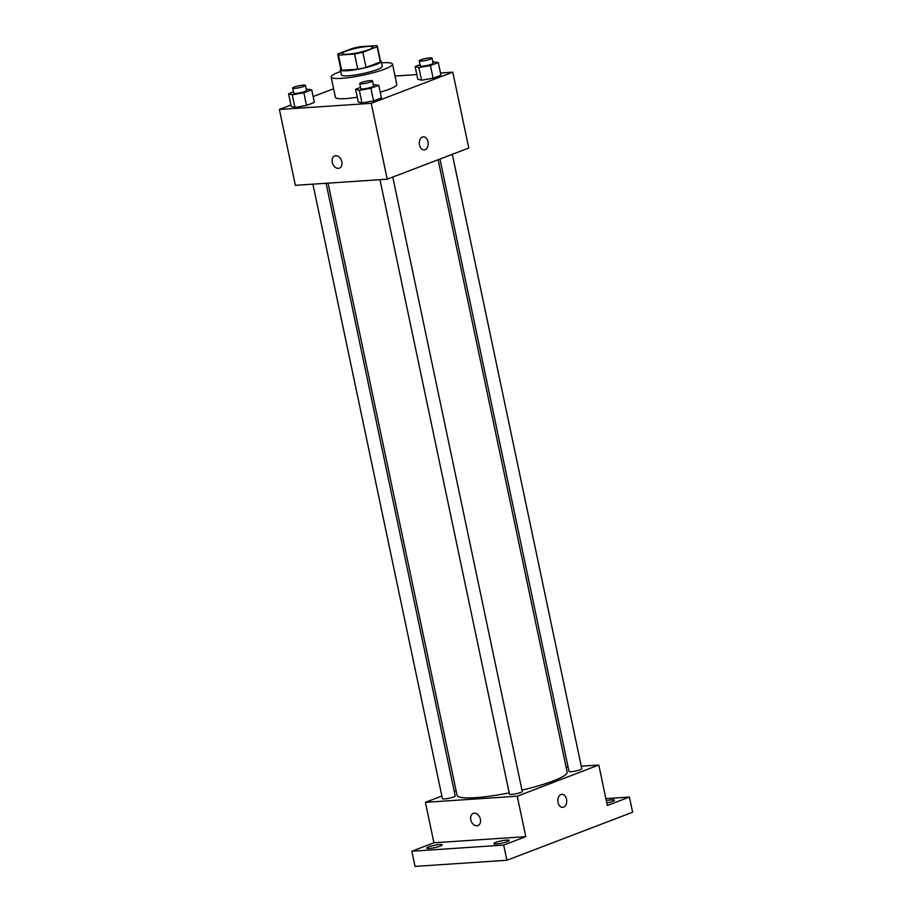 <?xml version="1.0" encoding="UTF-8"?>
<svg xmlns="http://www.w3.org/2000/svg" width="912" height="912" viewBox="0 0 912 912"><rect width="100%" height="100%" fill="white"/><g stroke="black" fill="none" stroke-linecap="round" stroke-linejoin="round"><path stroke-width="1.37" d="M367.753 46.466A15.686 2.348 168.1 0 1 372.905 47.128A15.686 2.348 168.1 0 1 358.051 52.657A15.686 2.348 168.1 0 1 342.217 53.591A15.686 2.348 168.1 0 1 351.052 49.522A15.686 2.348 168.1 0 1 367.753 46.466M352.283 48.461L337.976 53.922A20.246 3.032 168.1 0 0 337.759 54.526A20.246 3.032 168.1 0 0 338.466 55.119L354.574 54.036A20.246 3.032 168.1 0 0 362.851 52.258L377.158 46.797A20.246 3.032 168.1 0 0 377.374 46.181A20.246 3.032 168.1 0 0 376.667 45.6L360.548 46.672A20.246 3.032 168.1 0 0 352.283 48.461M362.851 52.258L366.054 67.431L380.35 61.97L377.158 46.797M377.374 46.181L380.566 61.355A20.246 3.032 168.1 0 1 380.35 61.97M366.054 67.431A20.246 3.032 168.1 0 1 357.778 69.209L354.574 54.036M337.759 54.526L340.951 69.7A20.246 3.032 168.1 0 0 341.658 70.292L357.778 69.209M340.792 68.936A20.908 3.135 -11.9 0 0 340.301 69.836A20.908 3.135 -11.9 0 0 353.799 69.973A20.908 3.135 -11.9 0 0 376.075 64.513A20.908 3.135 -11.9 0 0 381.227 61.218A20.908 3.135 -11.9 0 0 380.407 60.591M381.227 61.218L382.288 66.28A20.908 3.135 168.1 0 1 377.135 69.563A20.908 3.135 168.1 0 1 354.859 75.035A20.908 3.135 168.1 0 1 341.362 74.898L340.301 69.836M341.658 70.292L338.466 55.119M381.569 62.848A31.361 4.708 168.1 0 1 382.219 62.803A31.361 4.708 168.1 0 1 392.525 64.125A31.361 4.708 168.1 0 1 362.794 75.194A31.361 4.708 168.1 0 1 331.136 77.053A31.361 4.708 168.1 0 1 340.643 71.467M392.525 64.125L396.777 84.349A31.361 4.708 168.1 0 1 380.213 92.18M357.276 97.231A31.361 4.708 168.1 0 1 335.399 97.288L331.136 77.053M360.536 87.438L355.612 89.319L358.279 101.962L362.007 102.953L373.578 100.936L381.433 97.937L378.765 85.295L373.293 84.611M293.482 91.918L288.557 93.799L291.224 106.442L294.952 107.434L306.535 105.416L314.378 102.418L311.71 89.775L306.25 89.091M290.928 105.051L279.391 109.463L371.241 103.33L452.785 72.173L440.496 72.994M416.83 74.567L395.033 76.027M333.598 88.749L313.147 96.569M420.067 64.684L415.142 66.576L417.799 79.219L421.538 80.199L433.109 78.193L440.963 75.194L438.296 62.552L432.824 61.868M279.391 109.463L295.374 185.33L387.224 179.197L468.779 148.029L452.785 72.173M387.224 179.197L371.241 103.33M427.99 141.759A6.532 4.435 -93.8 0 1 424.171 149.899A6.532 4.435 -93.8 0 1 419.315 143.674A6.532 4.435 -93.8 0 1 423.305 136.857A6.532 4.435 -93.8 0 1 427.99 141.759M335.707 155.713A6.532 4.697 69.1 0 1 341.647 161.025A6.532 4.697 69.1 0 1 339.367 168.139A6.532 4.697 69.1 0 1 332.652 163.704A6.532 4.697 69.1 0 1 334.704 155.929A6.532 4.697 69.1 0 1 335.707 155.713M339.378 168.127A6.532 4.697 69.1 0 1 332.663 163.704A6.532 4.697 69.1 0 1 334.715 155.929M423.305 136.857A6.532 4.435 -93.8 0 1 427.979 141.759A6.532 4.435 -93.8 0 1 424.171 149.899M438.102 159.748L567.139 772.088A56.248 8.436 168.1 0 1 521.972 790.134M509.192 792.893A56.248 8.436 168.1 0 1 457.06 795.275L328.058 183.141M392.776 177.065L522.257 791.468A6.532 0.98 168.1 0 1 516.067 793.771A6.532 0.98 168.1 0 1 509.466 794.158L379.973 179.675M452.306 154.322L581.788 768.725A6.532 0.98 168.1 0 1 575.597 771.028A6.532 0.98 168.1 0 1 568.997 771.415L439.949 159.041M326.097 183.278L455.202 795.948A6.532 0.98 168.1 0 1 449.012 798.251A6.532 0.98 168.1 0 1 442.411 798.638L312.919 184.156M441.864 796.039L425.402 802.332L517.252 796.199L598.796 765.031L581.252 766.205M568.085 767.083L566.113 767.22M456.08 790.613L454.222 791.32M425.402 802.332L433.93 842.791L411.836 851.227L415.04 866.4L506.89 860.267L503.686 845.093L525.779 836.657L517.252 796.199M506.89 860.267L632.609 812.227L629.417 797.054L605.876 798.627M598.796 765.031L607.324 805.49L629.417 797.054M561.849 794.318A6.532 4.435 -93.8 0 1 566.534 799.22A6.532 4.435 -93.8 0 1 562.727 807.359A6.532 4.435 -93.8 0 1 557.859 801.135A6.532 4.435 -93.8 0 1 561.849 794.318A6.532 4.435 -93.8 0 1 566.534 799.22A6.532 4.435 -93.8 0 1 562.727 807.359M433.93 842.791L525.779 836.657M474.251 813.173A6.532 4.697 69.1 0 1 480.202 818.486A6.532 4.697 69.1 0 1 477.922 825.599A6.532 4.697 69.1 0 1 471.208 821.165A6.532 4.697 69.1 0 1 473.26 813.39A6.532 4.697 69.1 0 1 474.251 813.173M477.922 825.599A6.532 4.697 69.1 0 1 471.208 821.165A6.532 4.697 69.1 0 1 473.26 813.39M495.74 842.414A7.843 1.174 168.1 0 1 504.097 840.362A7.843 1.174 168.1 0 1 509.158 840.408A7.843 1.174 168.1 0 1 501.725 843.178A7.843 1.174 168.1 0 1 493.814 843.646A7.843 1.174 168.1 0 1 495.74 842.414M428.697 846.883A7.843 1.174 168.1 0 1 437.042 844.831A7.843 1.174 168.1 0 1 442.103 844.888A7.843 1.174 168.1 0 1 434.671 847.658A7.843 1.174 168.1 0 1 426.759 848.126A7.843 1.174 168.1 0 1 428.697 846.883M411.836 851.227L503.686 845.093M606.309 800.679A7.843 1.174 168.1 0 1 614.494 800.155A7.843 1.174 168.1 0 1 606.799 802.982M288.557 93.799L292.285 94.78L303.867 92.773L311.71 89.775M305.463 85.386L306.535 90.436A6.532 0.98 168.1 0 1 300.333 92.75A6.532 0.98 168.1 0 1 293.744 93.138L292.672 88.076A6.532 0.98 168.1 0 1 296.354 86.378A6.532 0.98 168.1 0 1 303.32 85.101A6.532 0.98 168.1 0 1 305.463 85.386A6.532 0.98 168.1 0 1 299.273 87.689A6.532 0.98 168.1 0 1 292.672 88.076M291.224 106.442L294.952 107.434L292.285 94.78M294.952 107.434L306.535 105.416L303.867 92.773M306.535 105.416L314.378 102.418M415.142 66.576L418.87 67.556L430.453 65.55L438.296 62.552M432.049 58.151L433.109 63.213A6.532 0.98 168.1 0 1 426.919 65.516A6.532 0.98 168.1 0 1 420.318 65.903L419.258 60.853A6.532 0.98 168.1 0 1 422.94 59.155A6.532 0.98 168.1 0 1 429.894 57.878A6.532 0.98 168.1 0 1 432.049 58.151A6.532 0.98 168.1 0 1 425.858 60.466A6.532 0.98 168.1 0 1 419.258 60.853M417.799 79.219L421.538 80.199L418.87 67.556M421.538 80.199L433.109 78.193L430.453 65.55M433.109 78.193L440.963 75.194M355.612 89.319L359.339 90.311L370.922 88.293L378.765 85.295M372.518 80.906L373.578 85.956A6.532 0.98 168.1 0 1 367.388 88.27A6.532 0.98 168.1 0 1 360.787 88.658L359.727 83.596A6.532 0.98 168.1 0 1 363.409 81.898A6.532 0.98 168.1 0 1 370.363 80.632A6.532 0.98 168.1 0 1 372.518 80.906A6.532 0.98 168.1 0 1 366.328 83.209A6.532 0.98 168.1 0 1 359.727 83.596M358.279 101.962L362.007 102.953L359.339 90.311M362.007 102.953L373.578 100.936L370.922 88.293M373.578 100.936L381.433 97.937"/></g></svg>
